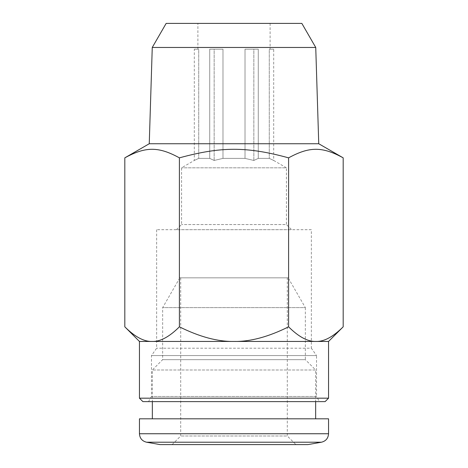 <?xml version="1.0" encoding="UTF-8"?>
<svg xmlns="http://www.w3.org/2000/svg" width="468" height="468" viewBox="0 0 468 468"><rect width="100%" height="100%" fill="white"/><g stroke="black" fill="none" stroke-linecap="round" stroke-linejoin="round"><path stroke-width="0.35" stroke-dasharray="2.34 1.75" d="M288.153 277.84L179.847 277.84L288.153 277.84L305.347 307.616L162.653 307.616L305.347 307.616L305.347 359.67L162.653 359.67L305.347 359.67L315.66 369.989L152.34 369.989L315.66 369.989L315.66 401.62M315.66 418.813L152.34 418.813L315.66 418.813M287.293 277.84L180.706 277.84L287.293 277.84L287.293 436.006L180.706 436.006L287.293 436.006L295.893 444.6L172.107 444.6L295.893 444.6M160.074 444.6L307.926 444.6M139.446 418.813L328.554 418.813M273.704 49.187L269.281 49.187L270.1 49.187L269.281 49.187L269.281 158.383L269.281 49.187L273.704 49.187L273.704 160.46L269.281 158.383L258.272 158.383L253.849 160.46L245.01 158.383L222.99 158.383L214.151 160.46L209.728 158.383L198.719 158.383L194.296 160.46L198.719 158.383L209.728 158.383L214.151 160.46L222.99 158.383L245.01 158.383L253.849 160.46L258.272 158.383L269.281 158.383L273.704 160.46L286.434 167.813L181.566 167.813L286.434 167.813L286.434 224.546L181.566 224.546L286.434 224.546L291.593 229.7L176.407 229.7L291.593 229.7M311.36 229.7L156.64 229.7L311.36 229.7L311.36 348.204L156.64 348.204L311.36 348.204L316.52 355.569L151.48 355.569L316.52 355.569L316.52 396.46L151.48 396.46L316.52 396.46L319.498 401.62L148.502 401.62L319.498 401.62M325.12 401.62L142.88 401.62M328.554 398.18L139.446 398.18M328.554 341.447L139.446 341.447M343.184 157.851C322.364 146.466 309.459 146.425 288.592 157.851L288.592 326.822C298.689 336.872 307.786 341.745 315.888 341.447L315.888 341.447C324.002 341.728 333.099 336.855 343.184 326.822M288.592 157.851C246.958 146.466 221.142 146.425 179.408 157.851L179.408 326.822C199.602 336.872 217.796 341.745 234 341.447C250.228 341.728 268.427 336.855 288.592 326.822M124.816 326.822C134.913 336.872 144.009 341.745 152.112 341.447C160.226 341.728 169.328 336.855 179.408 326.822M179.408 157.851C158.594 146.466 145.683 146.425 124.816 157.851M318.749 143.74L149.251 143.74M315.742 47.467L152.258 47.467M166.158 23.4L301.842 23.4M197.9 23.4L270.1 23.4L197.9 23.4L197.9 49.187L198.719 49.187L198.719 158.383L198.719 49.187L197.9 49.187M209.728 158.383L209.728 49.187L222.99 49.187L222.99 158.383L222.99 49.187L209.728 49.187L209.728 158.383M245.01 158.383L245.01 49.187L258.272 49.187L258.272 158.383L258.272 49.187L245.01 49.187L245.01 158.383M214.151 160.46L214.151 49.187L209.728 49.187L222.99 49.187L214.151 49.187L214.151 160.46M176.407 229.7L181.566 224.546L181.566 167.813L194.296 160.46L194.296 49.187L198.719 49.187L194.296 49.187M253.849 160.46L253.849 49.187L258.272 49.187L245.01 49.187L253.849 49.187L253.849 160.46M146.548 442.213L321.452 442.213M139.446 433.748L328.554 433.748M179.847 277.84L162.653 307.616L162.653 359.67L152.34 369.989L152.34 401.62M172.107 444.6L180.706 436.006L180.706 277.84M156.64 229.7L156.64 348.204L151.48 355.569L151.48 396.46L148.502 401.62M270.1 23.4L270.1 49.187"/><path stroke-width="0.7" d="M315.66 401.62L315.66 418.813M307.926 444.6L160.074 444.6L146.548 442.213L321.452 442.213L307.926 444.6M328.554 433.748L139.446 433.748L139.446 418.813L328.554 418.813L328.554 433.748C328.232 438.282 325.863 441.108 321.452 442.213M328.554 398.18L139.446 398.18L142.88 401.62L325.12 401.62L328.554 398.18L328.554 341.447L343.184 326.822C333.087 336.872 323.991 341.745 315.888 341.447L328.554 341.447M234 341.447L315.888 341.447C307.774 341.728 298.672 336.855 288.592 326.822C268.398 336.872 250.204 341.745 234 341.447C217.772 341.728 199.573 336.855 179.408 326.822C169.311 336.872 160.214 341.745 152.112 341.447L234 341.447M139.446 398.18L139.446 341.447L152.112 341.447C143.998 341.728 134.901 336.855 124.816 326.822L124.816 157.851C145.636 146.466 158.541 146.425 179.408 157.851C221.042 146.466 246.858 146.425 288.592 157.851L288.592 326.822M179.408 157.851L179.408 326.822M288.516 157.827L288.592 157.851C309.406 146.466 322.317 146.425 343.184 157.851L343.184 326.822M152.258 47.467L315.742 47.467L301.842 23.4L166.158 23.4L152.258 47.467L149.251 143.74L318.749 143.74L343.184 157.851M149.251 143.74L124.816 157.851M152.34 401.62L152.34 418.813M139.446 433.748C139.768 438.282 142.137 441.108 146.548 442.213M139.446 341.447L124.816 326.822M315.742 47.467L318.749 143.74"/></g></svg>
